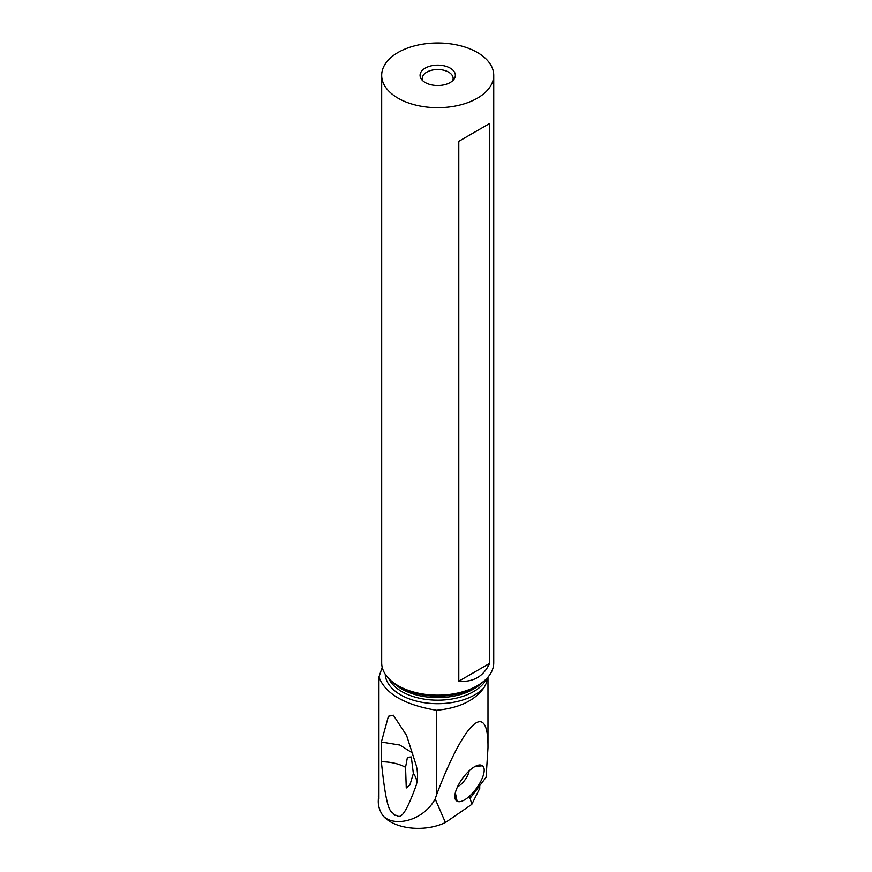 <?xml version="1.0" encoding="UTF-8"?>
<svg xmlns="http://www.w3.org/2000/svg" width="872" height="872" viewBox="0 0 872 872"><rect width="100%" height="100%" fill="white"/><g stroke="black" fill="none" stroke-linecap="round" stroke-linejoin="round"><path stroke-width="1.31" d="M479.731 785.258L479.731 788.397L471.774 804.398L470.03 797.771M378.938 791.809A58.097 33.539 0 0 0 378.612 792.332L378.274 801.444A67.667 39.066 0 0 0 382.873 815.603C394.242 829.218 424.522 832.564 445.428 822.525L471.774 804.398M470.629 796.703L469.932 798.48L486.086 777.279L487.982 747.925L487.982 677.097M445.428 822.525L435.172 798.948L436.48 795.046C464.525 720.861 488.516 698.897 487.982 747.925M481.933 765.496A21.756 8.295 126.1 0 0 479.022 765.027A21.756 8.295 126.1 0 0 462.607 778.304A21.756 8.295 126.1 0 0 454.944 797.978A21.756 8.295 126.1 0 0 456.677 800.899L457.102 801.172A21.756 8.295 126.1 0 0 476.81 787.841A21.756 8.295 126.1 0 0 482.369 765.758L475.556 766.205M382.873 815.603C393.327 827.463 423.084 821.413 435.172 798.948M487.721 677.402L486.227 683.332L484.015 687.659C474.782 700.619 458.945 708.162 436.48 710.277L436.48 795.046M436.48 710.277C404.575 704.87 385.391 693.796 378.938 677.053L382.219 667.276M378.274 795.929L378.938 798.796L378.938 677.053M378.612 792.332A67.667 39.066 180 0 1 378.938 790.762M416.249 765.463C417.961 772.516 417.961 779.078 416.249 785.171C400.27 829.348 398.09 812.933 394.624 815.451C391.822 808.726 387.462 821.239 381.369 761.747L381.369 742.039L388.422 716.283L393.348 715.193L406.592 735.456L416.249 765.463M416.413 784.604L416.249 785.171C417.263 781.127 416.304 777.246 413.361 773.529L411.322 756.961L407.431 757.332L405.556 767.295C398.711 763.665 390.656 761.823 381.369 761.747M493.726 75.319L493.726 662.829A56.026 32.34 180 0 1 477.322 685.697A56.026 32.34 180 0 1 398.09 685.697L401.109 687.441L398.09 685.697A56.026 32.34 180 0 1 381.685 662.829L381.685 75.319A56.026 32.34 180 0 1 416.271 45.442A56.026 32.34 180 0 1 477.322 52.451A56.026 32.34 180 0 1 493.726 75.319A56.026 32.34 180 0 1 459.141 105.207A56.026 32.34 180 0 1 398.09 98.198A56.026 32.34 180 0 1 381.685 75.319M458.792 681.196L458.792 141.308L489.606 123.519L489.606 663.407C483.47 676.498 473.202 682.427 458.792 681.196L489.606 663.407M425.231 82.524A17.647 10.191 0 0 0 453.811 79.483A17.647 10.191 0 0 0 450.181 68.114A17.647 10.191 0 0 0 427.694 66.937A17.647 10.191 0 0 0 421.601 79.483A17.647 10.191 0 0 0 425.231 82.524M422.811 80.78A15.434 8.916 180 0 1 422.266 78.436A15.434 8.916 180 0 1 431.793 70.207A15.434 8.916 180 0 1 448.622 72.136A15.434 8.916 180 0 1 453.146 78.436A15.434 8.916 180 0 1 452.601 80.78M413.361 773.529L409.851 785.083L406.265 787.961L405.556 767.295M412.805 753.168L399.801 745.037L381.369 742.039M489.606 123.519L458.792 141.308M469.169 770.859A12.132 4.633 -53.9 0 1 465.125 779.655A12.132 4.633 -53.9 0 1 457.528 786.762M484.015 687.659A52.494 30.302 180 0 1 400.586 694.821A52.494 30.302 180 0 1 385.228 674.154M486.674 678.547A50.729 29.288 180 0 1 401.839 691.605A50.729 29.288 180 0 1 388.738 678.547M481.954 682.667A50.729 29.288 180 0 1 401.839 689.054A50.729 29.288 180 0 1 393.446 682.667M477.322 685.697L474.303 687.441A51.764 29.888 180 0 1 401.109 687.441M457.102 801.172L455.337 792.768M455.14 793.629L456.677 800.899M474.815 766.608L482.369 765.758"/></g></svg>
